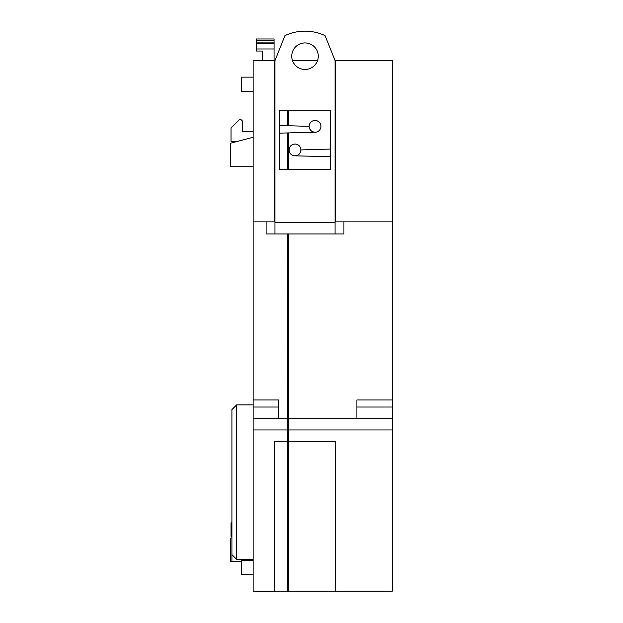 <?xml version="1.0" encoding="UTF-8"?>
<svg xmlns="http://www.w3.org/2000/svg" width="623" height="623" viewBox="0 0 623 623"><rect width="100%" height="100%" fill="white"/><g stroke="black" fill="none" stroke-linecap="round" stroke-linejoin="round"><path stroke-width="0.93" d="M288.511 590.596L287.328 590.596M287.328 434.083L288.511 434.083M274.361 441.746L287.328 441.746L274.361 441.746L274.361 591.188L288.511 591.188L288.511 441.746L335.672 441.746L335.672 591.188L288.511 591.188M274.361 591.188L253.14 591.188L253.14 221.858L274.361 221.858L274.361 60.626L253.14 60.626L253.14 221.858M317.52 60.626L292.506 60.626M274.361 60.626L274.953 60.626L284.945 35.636A47.161 47.161 0 0 1 325.081 35.636L335.081 60.626L392.264 60.626L392.264 591.188L335.672 591.188M288.511 441.746L288.511 233.944M288.511 169.69L288.511 132.917M288.511 125.737L288.511 110.738M356.893 418.165L356.893 399.966L392.264 399.966M392.264 221.858L335.672 221.858L335.672 60.626M288.511 420.572L287.624 420.572L287.624 429.948L392.264 429.956M288.511 418.165L392.264 418.165M253.14 131.437L242.526 131.437L242.526 121.127L241.054 119.647L239.287 119.647L231.032 127.902L231.032 141.46L237.184 141.46M262.275 60.626L262.275 51.031L256.38 51.031L256.38 43.478L274.065 43.478L274.065 60.626M256.38 43.478L256.38 38.976L274.065 38.976L256.38 38.976M274.065 43.478L274.065 42.099L256.38 42.099M256.38 40.254L274.065 40.254L274.065 38.976M274.065 40.254L274.065 42.099M274.065 591.188L274.065 591.85L256.38 591.85L256.38 591.188M231.912 521.996L231.032 522.876L231.032 536.434L231.912 536.434M231.912 409.615L236.631 404.903L236.631 559.353L231.912 554.641L231.912 409.615M231.912 554.641L231.912 561.712L241.35 561.712M253.14 77.135L241.35 77.135L241.35 91.277L253.14 91.277M253.14 574.679L241.35 574.679L241.35 560.536L253.14 560.536M253.14 137.262L230.736 143.158L230.736 166.738L253.14 166.738M231.912 537.82L230.736 538.132L230.736 561.712L231.912 561.712M278.489 418.165L278.489 399.966L253.14 399.966M253.14 429.956L287.328 429.956L287.328 418.165L253.14 418.165M236.631 559.353L253.14 559.353M236.631 404.903L253.14 404.903M287.328 429.956L287.328 591.188M287.328 418.165L287.328 233.944M287.328 169.69L287.328 132.948M287.328 125.706L287.328 110.738M287.624 420.572L287.624 413.251M287.624 407.263L287.624 383.301M287.624 377.312L287.624 353.358M287.624 347.369L287.624 323.407M287.624 317.419L287.624 293.456M287.624 287.468L287.624 263.513M287.624 257.525L287.624 233.944M287.624 167.68L287.624 143.726M287.624 137.738L287.624 132.94M287.624 125.714L287.624 113.775M288.511 121.096L287.624 121.096M288.379 132.917L288.379 137.738M288.379 143.726L288.379 151.046M288.511 151.046L287.624 151.046M287.624 160.36L288.511 160.36M288.379 160.36L288.379 167.68M288.379 233.944L288.379 240.891M288.511 240.891L287.624 240.891M287.624 250.205L288.511 250.205M288.379 250.205L288.379 257.525M288.379 263.513L288.379 270.834M288.511 270.834L287.624 270.834M287.624 280.148L288.511 280.148M288.379 280.148L288.379 287.468M288.379 293.456L288.379 300.784M288.511 300.784L287.624 300.784M287.624 310.098L288.511 310.098M288.379 310.098L288.379 317.419M288.379 323.407L288.379 330.727M288.511 330.727L287.624 330.727M287.624 340.041L288.511 340.041M288.379 340.041L288.379 347.369M288.379 353.358L288.379 360.678M288.511 360.678L287.624 360.678M287.624 369.992L288.511 369.992M288.379 369.992L288.379 377.312M288.379 383.301L288.379 390.621M288.511 390.621L287.624 390.621M287.624 399.935L288.511 399.935M288.379 399.935L288.379 407.263M288.379 413.251L288.379 420.572M288.379 113.775L288.379 121.096M287.328 113.775L288.511 113.775M287.328 143.726L288.511 143.726M287.328 137.738L288.511 137.738M287.328 167.68L288.511 167.68M287.328 263.513L288.511 263.513M287.328 257.525L288.511 257.525M287.328 293.456L288.511 293.456M287.328 287.468L288.511 287.468M287.328 323.407L288.511 323.407M287.328 317.419L288.511 317.419M287.328 353.358L288.511 353.358M287.328 347.369L288.511 347.369M287.328 383.301L288.511 383.301M287.328 377.312L288.511 377.312M287.328 413.251L288.511 413.251M287.328 407.263L288.511 407.263M291.751 56.202A13.262 13.262 0 0 0 311.648 67.689A13.262 13.262 0 0 0 311.648 44.716A13.262 13.262 0 0 0 291.751 56.202M279.665 169.69L330.361 169.69L330.361 110.738L279.665 110.738L279.665 169.69M335.081 60.626L335.081 222.746L274.953 222.746L274.953 60.626M274.953 222.746L274.953 233.944L335.081 233.944L335.081 222.746M330.361 156.716L294.991 155.836C298.549 155.454 300.512 153.492 300.886 149.941L330.361 149.053M279.665 125.472L309.14 126.36C309.514 129.911 311.484 131.874 315.036 132.255L279.665 133.135M274.953 233.944L266.107 233.944L266.107 221.858M274.361 104.843L274.953 104.843M343.927 221.858L343.927 233.944L335.081 233.944M335.081 104.843L335.672 104.843M289.095 149.941A5.895 5.895 0 0 0 297.942 155.041A5.895 5.895 0 0 0 297.942 144.832A5.895 5.895 0 0 0 289.095 149.941M309.14 126.36A5.895 5.895 0 0 0 317.987 131.461A5.895 5.895 0 0 0 317.987 121.251A5.895 5.895 0 0 0 309.14 126.36M356.893 407.029L392.264 407.029M274.065 48.976L256.38 48.976M278.489 407.029L253.14 407.029"/></g></svg>
